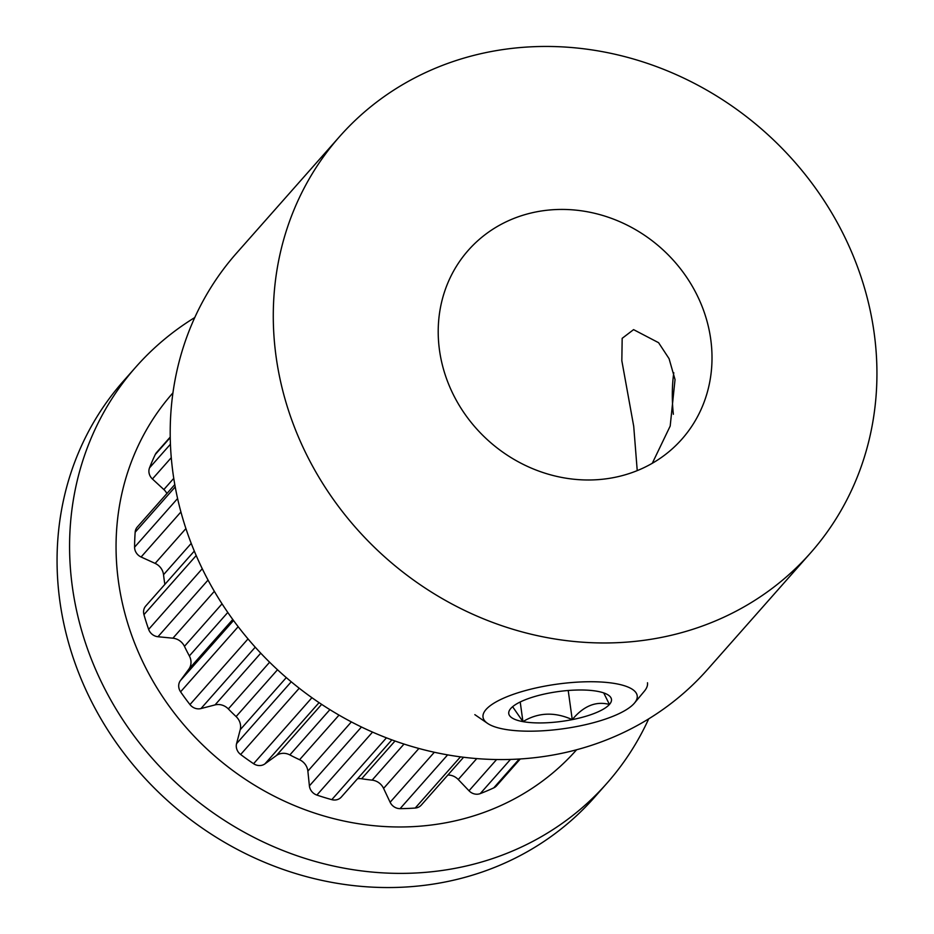 <?xml version="1.0" encoding="UTF-8"?>
<svg xmlns="http://www.w3.org/2000/svg" width="934" height="934" viewBox="0 0 934 934"><rect width="100%" height="100%" fill="white"/><g stroke="black" fill="none" stroke-linecap="round" stroke-linejoin="round"><path stroke-width="1.4" d="M637.233 470.631L633.719 426.301L621.834 360.734L622.172 338.33L633.579 329.632L658.587 342.696L669.071 358.668L675.037 379.566L670.192 426.056L652.282 463.299M533.758 46.7A314.303 285.092 -138.5 0 1 837.623 223.238A314.303 285.092 -138.5 0 1 810.584 552.893A314.303 285.092 -138.5 0 1 616.463 642.72A314.303 285.092 -138.5 0 1 312.598 466.194A314.303 285.092 -138.5 0 1 339.626 136.539A314.303 285.092 -138.5 0 1 533.758 46.7M810.584 552.893L707.517 669.491A314.303 285.092 -138.5 0 1 513.385 759.319A314.303 285.092 -138.5 0 1 209.52 582.793A314.303 285.092 -138.5 0 1 236.559 253.126L339.626 136.539M648.686 718.865A314.303 285.092 -138.5 0 1 606.89 783.299L594.374 797.461A314.303 285.092 -138.5 0 1 400.242 887.3A314.303 285.092 -138.5 0 1 96.377 710.762A314.303 285.092 -138.5 0 1 123.416 381.107L135.932 366.945A314.303 285.092 -138.5 0 1 194.751 317.56M606.89 783.299A314.303 285.092 -138.5 0 1 412.758 873.138A314.303 285.092 -138.5 0 1 108.893 696.601A314.303 285.092 -138.5 0 1 135.932 366.945M576.617 749.757A269.401 244.358 -138.5 0 1 410.213 826.765A269.401 244.358 -138.5 0 1 149.755 675.445A269.401 244.358 -138.5 0 1 172.93 392.887M556.349 209.543A142.563 129.312 41.5 0 0 468.308 250.289A142.563 129.312 41.5 0 0 456.037 399.81A142.563 129.312 41.5 0 0 593.872 479.878A142.563 129.312 41.5 0 0 681.913 439.132A142.563 129.312 41.5 0 0 694.184 289.61A142.563 129.312 41.5 0 0 556.349 209.543M520.285 758.957L496.573 785.774A10.332 9.363 -138.5 0 1 493.747 787.876A250.102 226.845 -138.5 0 1 480.251 793.608A10.332 9.363 -138.5 0 1 468.996 790.771L458.255 779.516A13.473 12.224 41.5 0 0 447.888 775.01M463.591 757.252L421.281 805.096A10.332 9.363 -138.5 0 1 415.221 808.038A250.102 226.845 -138.5 0 1 400.091 808.646A10.332 9.363 -138.5 0 1 390.12 802.259L383.594 788.401A13.473 12.224 41.5 0 0 372.117 780.135A221.358 200.787 -138.5 0 1 361.645 778.758A13.473 12.224 41.5 0 0 359.076 778.606A13.473 12.224 41.5 0 0 357.477 778.781M391.871 739.868L341.319 797.052A10.332 9.363 -138.5 0 1 331.803 799.644A250.102 226.845 -138.5 0 1 316.871 795.067A10.332 9.363 -138.5 0 1 309.399 785.879L307.87 771.11A13.473 12.224 41.5 0 0 299.581 759.727A221.358 200.787 -138.5 0 1 289.867 754.917A13.473 12.224 41.5 0 0 282.932 753.318A13.473 12.224 41.5 0 0 276.417 755.536L264.941 763.86A10.332 9.363 -138.5 0 1 253.581 763.708A250.102 226.845 -138.5 0 1 240.645 754.497A10.332 9.363 -138.5 0 1 236.571 743.627L240.213 729.723A13.473 12.224 41.5 0 0 236.104 716.576A221.358 200.787 -138.5 0 1 228.328 708.929A13.473 12.224 41.5 0 0 217.645 704.528A13.473 12.224 41.5 0 0 215.03 704.913L200.962 708.567A10.332 9.363 -138.5 0 1 189.964 704.575A250.102 226.845 -138.5 0 1 180.589 691.825A10.332 9.363 -138.5 0 1 180.402 680.594L188.785 669.234A13.473 12.224 41.5 0 0 189.357 655.925A221.358 200.787 -138.5 0 1 184.453 646.34A13.473 12.224 41.5 0 0 172.907 638.191L157.963 636.731A10.332 9.363 -138.5 0 1 148.646 629.376A250.102 226.845 -138.5 0 1 143.953 614.63A10.332 9.363 -138.5 0 1 145.751 606.003L194.307 551.083M166.894 493.526A13.473 12.224 41.5 0 0 163.859 489.556L152.417 478.99A10.332 9.363 -138.5 0 1 149.51 467.876A250.102 226.845 -138.5 0 1 155.266 454.508A10.332 9.363 -138.5 0 1 156.597 452.5L170.233 437.065M164.863 584.38A221.358 200.787 -138.5 0 1 163.532 574.714A13.473 12.224 41.5 0 0 155.137 563.4L141.092 557.003A10.332 9.363 -138.5 0 1 134.589 547.172A250.102 226.845 -138.5 0 1 135.161 532.217A10.332 9.363 -138.5 0 1 137.321 526.986L174.798 484.594M673.356 414.287A56.122 17.174 87.7 0 1 673.799 372.771M574.573 690.109A51.849 15.002 172.1 0 0 547.978 693.297A51.849 15.002 172.1 0 0 510.793 708.462A51.849 15.002 172.1 0 0 510.536 708.766A51.849 15.002 172.1 0 0 522.935 721.632A51.849 15.002 172.1 0 0 572.25 719.624A51.849 15.002 172.1 0 0 609.435 704.458A51.849 15.002 172.1 0 0 608.443 695.176A51.849 15.002 172.1 0 0 597.293 691.288A51.849 15.002 172.1 0 0 574.573 690.109M581.824 681.913A77.826 22.509 172.1 0 0 503.893 698.037A77.826 22.509 172.1 0 0 487.571 723.395A77.826 22.509 172.1 0 0 538.416 731.007A77.826 22.509 172.1 0 0 634.536 702.998A77.826 22.509 172.1 0 0 581.824 681.913M634.536 702.998L644.413 691.113A89.804 25.977 172.1 0 0 647.495 682.766M603.714 692.911L609.435 704.458C595.962 700.897 583.563 705.952 572.25 719.624C554.621 711.731 538.182 712.397 522.935 721.632L512.801 706.98M520.215 701.994L522.935 721.632M568.211 690.495L572.25 719.624M476.76 758.583L458.255 779.516M395.024 741.001L361.645 778.758M329.9 709.642L289.867 754.917M269.622 662.229L228.328 708.929M170.233 437.567L155.266 454.508M170.432 444.222L149.51 467.876M171.272 457.672L152.417 478.99M173.759 478.36L163.859 489.556M175.218 486.906L135.161 532.217M177.588 498.534L134.589 547.172M180.916 511.96L141.092 557.003M185.913 528.574L155.137 563.4M191.225 543.39L163.532 574.714M196.198 555.543L143.953 614.63M202.258 568.724L148.646 629.376M208.048 580.072L157.963 636.731M214.341 591.315L172.907 638.191M222.047 603.831L184.453 646.34M227.791 612.447L189.357 655.925M232.776 619.476L188.785 669.234M233.523 620.503L180.402 680.594M238.182 626.691L180.589 691.825M248.024 638.903L189.964 704.575M255.239 647.18L200.962 708.567M260.761 653.181L215.03 704.913M277.515 669.748L236.104 716.576M286.294 677.594L240.213 729.723M291.245 681.785L236.571 743.627M299.23 688.23L240.645 754.497M311.933 697.698L253.581 763.708M319.066 702.637L264.941 763.86M321.646 704.364L276.417 755.536M339.019 715.105L299.581 759.727M351.371 721.912L307.87 771.11M361.47 726.991L309.399 785.879M372.549 732.093L316.871 795.067M386.454 737.825L331.803 799.644M404.025 744.048L372.117 780.135M418.899 748.473L383.594 788.401M434.333 752.255L390.12 802.259M447.631 754.87L400.091 808.646M460.462 756.855L415.221 808.038M496.608 759.529L468.996 790.771M510.478 759.424L480.251 793.608M519.257 759.027L493.747 787.876M487.571 723.395L474.834 714.65"/></g></svg>
